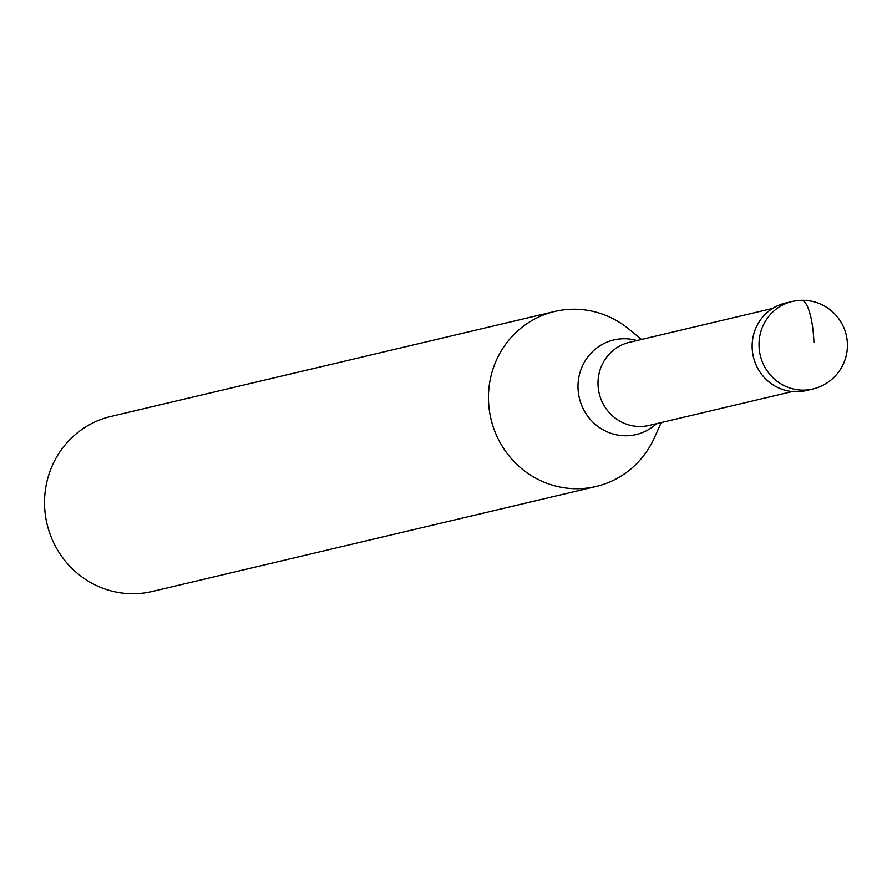 <?xml version="1.0" encoding="UTF-8"?>
<svg xmlns="http://www.w3.org/2000/svg" width="892" height="892" viewBox="0 0 892 892"><rect width="100%" height="100%" fill="white"/><g stroke="black" fill="none" stroke-linecap="round" stroke-linejoin="round"><path stroke-width="1.34" d="M809.345 389.681A44.957 43.385 -103.3 0 1 752.168 347.958A44.957 43.385 76.7 0 0 805.944 390.64L812.824 389.012A44.957 43.385 -103.3 0 1 759.047 346.33A44.957 43.385 -103.3 0 1 792.129 301.518L785.25 303.146A44.957 43.385 76.7 0 0 752.168 347.958A44.957 43.385 -103.3 0 1 788.729 302.477M661.217 422.563L654.338 437.849A89.914 86.769 -103.3 0 1 596.09 486.475A89.914 86.769 -103.3 0 1 488.526 401.11A89.914 86.769 -103.3 0 1 554.701 311.486A89.914 86.769 -103.3 0 1 628.559 328.858L641.56 339.439M554.701 311.486L110.775 416.486A89.914 86.769 76.7 0 0 44.6 506.11A89.914 86.769 76.7 0 0 152.164 591.474L596.09 486.475M813.95 342.55A44.957 11.551 -91.4 0 0 800.76 300.403M772.583 308.454L629.462 342.305A42.704 41.21 76.7 0 0 598.03 384.876A42.704 41.21 76.7 0 0 649.12 425.428L792.241 391.577M656.601 423.655A48.603 46.897 -103.3 0 1 606.828 431.695A48.603 46.897 -103.3 0 1 578.027 388.399A48.603 46.897 -103.3 0 1 636.933 340.532M812.824 389.012A44.957 44.957 0 0 0 847.4 343.543A44.957 44.957 0 0 0 792.129 301.518"/></g></svg>
